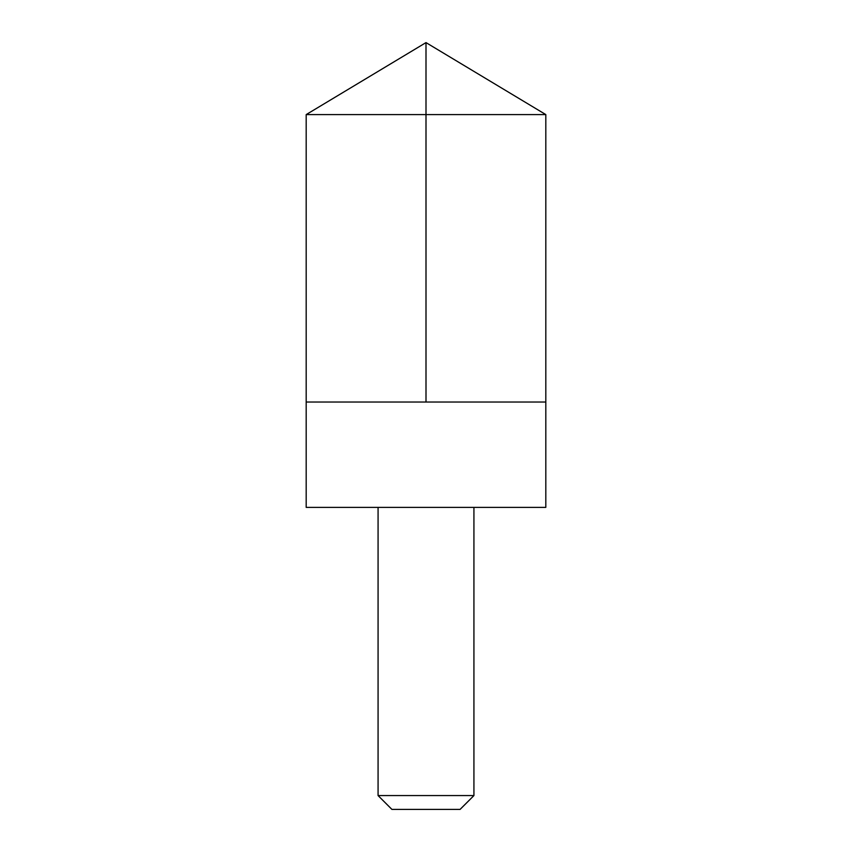 <?xml version="1.0" encoding="UTF-8"?>
<svg xmlns="http://www.w3.org/2000/svg" width="852" height="852" viewBox="0 0 852 852"><rect width="100%" height="100%" fill="white"/><g stroke="black" fill="none" stroke-linecap="round" stroke-linejoin="round"><path stroke-width="1.28" d="M306.188 402.037L545.812 402.037L545.812 114.594L306.188 114.594L306.188 402.037L545.812 402.037L545.812 507.387L306.188 507.387L306.188 402.037M545.812 507.387L306.188 507.387M473.925 507.515L473.925 795.566L378.075 795.566L378.075 507.515M473.925 795.566L460.091 809.4L391.909 809.4L378.075 795.566M306.188 114.594L426 42.6L426 402.037M426 42.6L545.812 114.594"/></g></svg>

